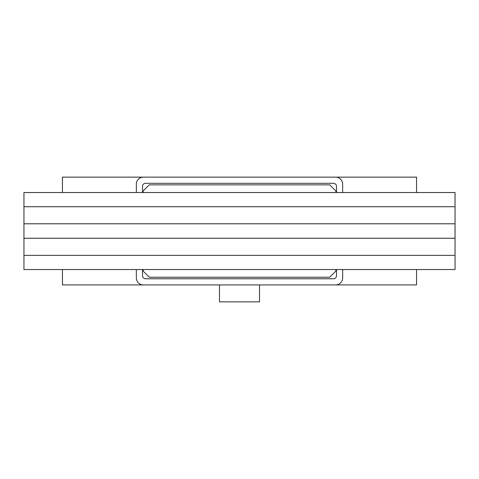 <?xml version="1.0" encoding="UTF-8"?>
<svg xmlns="http://www.w3.org/2000/svg" width="479" height="479" viewBox="0 0 479 479"><rect width="100%" height="100%" fill="white"/><g stroke="black" fill="none" stroke-linecap="round" stroke-linejoin="round"><path stroke-width="0.72" d="M259.516 284.921L259.516 301.854L219.484 301.854L219.484 284.921M336.498 269.521L336.498 275.682A3.078 3.078 0 0 1 333.42 278.76L145.58 278.76A3.078 3.078 0 0 1 142.502 275.682L142.502 269.521M142.502 192.54L142.502 186.385A3.078 3.078 0 0 1 145.58 183.301L333.42 183.301A3.078 3.078 0 0 1 336.498 186.385L336.498 192.54M342.659 269.521L342.659 277.838A7.083 7.083 0 0 1 335.575 284.921L143.425 284.921A7.083 7.083 0 0 1 136.341 277.838L136.341 269.521M136.341 192.54L136.341 184.229A7.083 7.083 0 0 1 143.425 177.146L335.575 177.146A7.083 7.083 0 0 1 342.659 184.229L342.659 192.54M416.556 269.521L416.556 284.921L335.575 284.921M335.575 177.146L416.556 177.146L416.556 192.54M143.425 284.921L62.444 284.921L62.444 269.521M62.444 192.54L62.444 177.146L143.425 177.146M214.406 277.221L168.213 277.221M455.05 223.795L23.95 223.795L23.95 192.54L455.05 192.54L455.05 269.521L23.95 269.521L23.95 238.267L455.05 238.267M23.95 223.795L23.95 238.267M23.95 206.706L455.05 206.706M455.05 255.361L23.95 255.361M455.05 261.827L455.05 200.24M23.95 200.24L23.95 257.205M143.119 192.54L143.119 191.001L149.28 184.846L329.72 184.846L335.881 191.001L335.881 192.54M335.881 269.521L335.881 271.06L329.72 277.221L149.28 277.221L143.119 271.06L143.119 269.521"/></g></svg>
